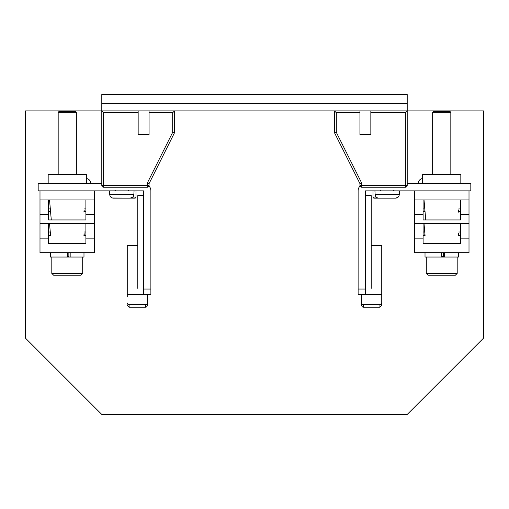 <?xml version="1.0" encoding="UTF-8"?>
<svg xmlns="http://www.w3.org/2000/svg" width="509" height="509" viewBox="0 0 509 509"><rect width="100%" height="100%" fill="white"/><g stroke="black" fill="none" stroke-linecap="round" stroke-linejoin="round"><path stroke-width="0.76" d="M483.55 110.892L483.55 338.122L407.2 414.472L483.55 338.122L483.55 110.892L370.845 110.892L370.845 134.522L359.933 134.522L359.933 110.892L334.483 110.892L336.303 112.705L336.303 132.276L334.483 132.703L334.483 110.892L174.517 110.892L174.517 132.703L172.697 132.276L172.697 112.705L174.517 110.892L149.067 110.892L149.067 134.522L138.155 134.522L138.155 112.705L103.62 112.705L103.62 185.422L147.247 185.422L147.247 183.176L149.067 183.603L149.067 185.422A1.82 1.82 0 0 1 147.247 187.242L103.62 187.242A1.82 1.82 -29.5 0 1 101.8 185.422L101.8 110.892L103.62 112.705M407.2 414.472L101.8 414.472L25.45 338.122L25.45 110.892L138.155 110.892L138.155 112.705M405.38 187.242L405.38 112.705L407.2 110.892L407.2 185.422A1.82 1.82 0 0 1 405.38 187.242L361.753 187.242A1.82 1.82 -29.5 0 1 359.933 185.422L360.022 185.97A7.272 7.272 0 0 0 358.12 190.875L358.12 294.495L365.392 294.495L358.12 294.495M359.933 183.603L361.753 183.176L361.753 187.242A1.82 1.82 -29.5 0 1 359.933 185.422L359.933 183.603L334.483 132.703M359.933 112.705L336.303 112.705M405.38 112.705L370.845 112.705M172.697 112.705L149.067 112.705M174.517 132.703L149.067 183.603M101.8 183.603L86.345 183.603L86.345 174.517L48.17 174.517L48.17 183.603L38.175 183.603L38.175 190.875L143.608 190.875L143.608 294.495L150.88 294.495L150.88 190.875A7.272 7.272 0 0 0 148.978 185.97L149.067 185.422A1.82 1.82 0 0 1 147.247 187.242L147.247 185.422L149.067 185.422M381.75 303.02A1.82 1.705 180 0 1 379.93 304.732L363.572 304.732A1.82 1.705 180 0 1 361.753 303.02L361.753 305.508A1.82 1.705 0 0 0 363.572 307.22L379.86 307.22L381.75 305.139L381.75 294.495L365.392 294.495L365.392 190.875L414.472 190.875L414.472 252.68L469.005 252.68L469.005 199.967L414.472 199.967M407.2 183.603L422.655 183.603L422.655 174.517L460.83 174.517L460.83 183.603L470.825 183.603L470.825 190.875L414.472 190.875M371.207 245.408L381.75 245.408L381.75 294.495M361.753 294.495L361.753 303.02M418.105 183.603A5.09 5.09 0 0 1 422.655 178.544M398 197.257L395.557 198.147L374.115 198.147A1.088 1.088 0 0 1 373.027 197.053L373.027 190.875M361.753 296.982L361.753 305.508M381.75 305.139L381.75 296.607M127.25 296.607L127.25 245.408L137.793 245.408M147.247 305.508L147.247 303.02A1.82 1.705 180 0 1 145.428 304.732L129.07 304.732L129.14 307.22L145.428 307.22A1.82 1.705 0 0 0 147.247 305.508L147.247 296.982M86.345 178.544A5.09 5.09 0 0 1 90.895 183.603M132.811 197.053L135.973 197.053L135.973 190.875M135.973 197.053A1.088 1.088 0 0 1 134.885 198.147L112.432 198.014M150.88 294.495L127.25 294.495M147.247 303.02L147.247 294.495M129.07 304.732A1.82 1.705 180 0 1 127.25 303.02M129.07 307.207L127.25 305.139M365.392 198.815L365.392 288.368M371.207 288.368L371.207 195.602L365.392 195.602M143.608 288.368L143.608 195.602L137.793 195.602L137.793 288.368M399.476 193.42L399.476 190.875L399.228 195.125M398.897 196.118L398.407 196.856M375.502 196.099L375.127 194.508C375.33 196.716 376.571 197.925 378.849 198.147L377.837 198.014M377.417 197.874L376.825 197.568M376.406 197.257L375.998 196.856M374.936 190.875L375.127 194.508L399.279 194.508C399.069 196.722 397.828 197.931 395.557 198.147L378.849 198.147M134.064 190.875L133.816 195.125M133.492 196.118L133.002 196.856M132.595 197.257L130.151 198.147C132.416 197.931 133.657 196.722 133.873 194.508L109.721 194.508L109.524 190.875L109.524 193.42M112.012 197.874L111.42 197.568M110.994 197.257L110.593 196.856M110.097 196.099L109.721 194.508C109.925 196.716 111.166 197.925 113.443 198.147L130.151 198.147M39.995 190.875L39.995 252.68L94.528 252.68L94.528 199.967L39.995 199.967M94.528 190.875L94.528 199.967M83.921 212.138L84.112 209.943M85.894 208.073L84.278 208.073L85.894 208.073M51.288 219.958L49.538 199.967L50.245 208.073L48.629 208.073L50.245 208.073L50.41 209.943M50.601 212.132L50.785 214.27M86.345 183.603L48.17 183.603M50.27 211.547L50.41 209.963M84.246 211.547L84.112 209.963M85.894 211.547L83.972 211.547M50.55 211.547L48.629 211.547M85.894 199.967L85.894 219.958L48.629 219.958L48.629 199.967M94.528 223.597L39.995 223.597M83.909 235.902L84.093 233.79M85.894 232.009L84.246 232.009L85.894 232.009M50.614 235.896L49.538 223.597L50.27 232.009L48.629 232.009L50.27 232.009L50.429 233.784M85.894 223.597L85.894 243.595L48.629 243.595L48.629 223.597M85.894 235.482L83.947 235.482M50.576 235.482L48.629 235.482M84.278 235.482L84.112 233.593M50.245 235.482L50.41 233.618M50.537 252.68L67.258 252.68L67.258 257.045L50.537 257.045L50.537 252.68L50.537 257.045M68.868 257.045L83.985 257.045L83.985 252.68L68.868 252.68L68.868 257.045M67.258 257.045L70.166 257.045L70.166 252.68M75.663 111.617L76.35 112.304L76.35 174.517L76.35 112.304L58.172 112.304L58.859 111.617L75.663 111.617L58.859 111.617M58.172 174.517L58.172 112.304M51.81 257.045L51.81 273.403L82.712 273.403L82.712 257.045M51.81 273.403L53.63 275.223L80.893 275.223L82.712 273.403M469.005 190.875L469.005 199.967M458.399 212.138L458.59 209.943M460.371 208.073L458.755 208.073L460.371 208.073M425.766 219.958L424.016 199.967L424.722 208.073L423.106 208.073L424.722 208.073L424.888 209.943M425.079 212.132L425.269 214.27M460.83 183.603L422.655 183.603M424.754 211.547L424.888 209.963M458.73 211.547L458.59 209.963M460.371 211.547L458.45 211.547M425.028 211.547L423.106 211.547M460.371 199.967L460.371 219.958L423.106 219.958L423.106 199.967M469.005 223.597L414.472 223.597M458.386 235.902L458.571 233.79M460.371 232.009L458.73 232.009L460.371 232.009M425.091 235.896L424.016 223.597L424.754 232.009L423.106 232.009L424.754 232.009L424.907 233.784M460.371 223.597L460.371 243.595L423.106 243.595L423.106 223.597M460.371 235.482L458.424 235.482M425.053 235.482L423.106 235.482M458.755 235.482L458.59 233.593M424.722 235.482L424.888 233.618M425.015 252.68L441.742 252.68L441.742 257.045L425.015 257.045L425.015 252.68L425.015 257.045M443.352 257.045L458.463 257.045L458.463 252.68L443.352 252.68L443.352 257.045M441.742 257.045L444.643 257.045L444.643 252.68M426.287 273.403L457.19 273.403L455.37 275.223L428.107 275.223L426.287 273.403L426.287 257.045M432.65 174.517L432.65 112.304L450.828 112.304L450.828 174.517M455.37 275.223L457.19 273.403L457.19 257.045M450.828 112.304L450.141 111.617L433.337 111.617L450.141 111.617M432.65 112.304L433.337 111.617M407.2 110.892L407.2 94.528L101.8 94.528L101.8 110.892M370.845 110.892L359.933 110.892M149.067 110.892L138.155 110.892M361.753 183.176L336.303 132.276M359.933 185.422L407.2 185.422M172.697 132.276L147.247 183.176M103.62 185.422L103.62 187.242A1.82 1.82 -29.5 0 1 101.8 185.422L103.62 185.422M358.12 289.042L365.392 289.042M379.93 307.207L379.93 304.732M363.572 304.732L363.572 307.22M373.027 197.053L376.189 197.053M143.608 289.042L150.88 289.042M145.428 307.22L145.428 304.732M94.528 214.505L85.894 214.505M48.629 214.505L39.995 214.505M48.629 238.142L39.995 238.142M94.528 238.142L85.894 238.142M67.258 256.32L68.868 256.32M469.005 214.505L460.371 214.505M423.106 214.505L414.472 214.505M423.106 238.142L414.472 238.142M469.005 238.142L460.371 238.142M441.742 256.32L443.352 256.32M101.8 103.62L407.2 103.62M393.565 190.15L394.29 190.875M380.84 190.15L380.115 190.875M128.16 190.15L128.885 190.875M115.435 190.15L114.71 190.875"/></g></svg>
